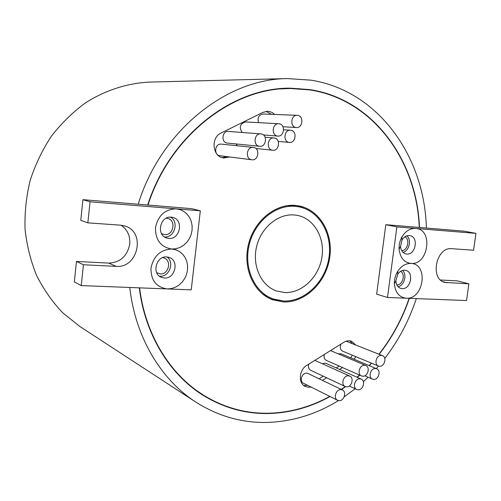 <?xml version="1.0" encoding="UTF-8"?>
<svg xmlns="http://www.w3.org/2000/svg" width="501" height="501" viewBox="0 0 501 501"><rect width="100%" height="100%" fill="white"/><g stroke="black" fill="none" stroke-linecap="round" stroke-linejoin="round"><path stroke-width="0.75" d="M156.675 272.688L160.27 273.922C168.599 274.73 172.012 260.52 164.084 258.009L162.618 257.646M161.529 233.648L164.672 234.662C173.421 235.677 176.408 220.434 167.841 218.455L166.182 218.204M200.325 210.802L191.225 289.86L167.19 288.927C156.262 287.242 150.864 280.303 150.983 268.098C153.563 255.992 160.47 249.636 171.693 249.022C160.758 247.093 155.354 239.966 155.485 227.654C158.078 215.486 164.992 209.211 176.233 208.829L200.325 210.802L191.564 208.648L147.989 205.047C170.058 135.928 232.577 87.713 290.392 88.502L309.768 89.923C372.863 99.455 416.782 160.489 419.249 227.46L385.814 224.698L376.658 294.15L387.498 297.481L406.255 298.208C399.178 297.325 395.22 292.496 394.381 283.735C394.281 279.189 395.433 274.993 397.844 271.135C401.42 265.893 405.779 263.326 410.933 263.426C404.063 262.455 400.117 257.702 399.097 249.172C398.877 244.889 399.798 240.856 401.852 237.067C405.441 231.124 410.037 228.243 415.642 228.431L396.873 226.89L387.498 297.481M171.217 217.14C160.113 215.706 155.911 235.088 166.683 237.981L168.824 238.395C180.128 239.678 183.955 219.933 172.87 217.434L171.217 217.14M166.733 256.919C156.168 255.76 151.446 273.815 161.391 277.36L164.359 278.024C175.131 279.038 179.502 260.639 169.25 257.439L166.733 256.919M166.933 256.938C174.818 262.048 169.419 277.116 160.013 276.201L159.349 276.151M409.261 235.52C406.292 235.439 403.856 236.967 401.971 240.098L400.518 246.486C400.938 250.487 402.704 252.961 405.829 253.907L406.781 254.045C415.711 255.103 418.886 236.998 409.993 235.627L409.261 235.52M404.614 270.208C401.877 270.164 399.573 271.529 397.688 274.291L395.865 280.936C396.159 284.85 397.8 287.336 400.8 288.401L402.146 288.62C410.826 289.472 414.264 272.112 405.747 270.383L404.614 270.208M139.604 287.856C145.309 334.687 170.096 374.491 203.494 395.164C224.248 407.858 246.36 413.864 269.839 413.193C290.805 412.423 310.783 406.825 329.771 396.391M341.25 389.396L345.314 386.565M357.05 377.253L359.505 375.061M369.131 365.592L371.398 363.125M378.913 354.22C392.039 337.474 402.115 318.843 409.142 298.32M139.284 287.843C144.989 334.768 169.808 374.66 203.249 395.389C224.066 408.133 246.248 414.17 269.801 413.488C290.887 412.711 310.971 407.056 330.053 396.529M475.95 233.366L415.642 228.431C433.503 229.12 428.562 265.317 410.933 263.426C428.787 263.739 423.877 299.711 406.255 298.208L466.55 300.55L468.886 283.829L445.007 282.432C429.526 279.376 436.064 246.636 451.783 248.69L473.589 250.237L475.95 233.366L464.177 231.174L419.481 227.479C417.032 160.364 373.038 99.173 309.806 89.61L290.304 88.176C232.383 87.418 169.758 135.758 147.676 205.022L147.989 205.047M300.074 88.815L288.639 88.207M201.84 394.494L211.898 399.973M251.884 159.775C258.71 160.846 260.257 147.952 253.362 147.419L253.281 147.407C246.492 146.405 244.995 159.23 251.828 159.769L251.884 159.775M259.568 146.267L259.668 146.279C266.4 147.25 267.841 134.493 261.046 133.917L260.814 133.899C254.095 133.072 252.83 145.778 259.568 146.267M228.656 131.462L228.431 131.437C222.006 130.655 220.853 142.597 227.304 143.073L227.492 143.092M272.663 150.231L272.732 150.237C279.376 151.227 280.848 138.539 274.141 137.982L273.941 137.963C267.315 137.111 266.006 149.755 272.663 150.231M339.309 400.668C344.225 400.831 346.842 391.751 342.396 389.941L340.749 389.59C335.864 389.383 333.184 398.427 337.58 400.286L339.309 400.668M342.396 389.941L308.052 373.514L306.462 373.164C301.752 372.919 299.222 381.461 303.468 383.265L337.58 400.286M289.265 142.397L289.434 142.416C295.922 143.28 297.287 130.805 290.755 130.235L290.467 130.21C283.992 129.471 282.783 141.908 289.265 142.397M277.604 136.047L277.823 136.072C284.38 136.886 285.676 124.38 279.088 123.791L278.738 123.76C272.2 123.083 271.06 135.539 277.604 136.047M346.792 386.847C351.74 387.054 354.295 377.823 349.767 376.094L348.233 375.775C343.317 375.531 340.693 384.724 345.176 386.503L346.792 386.847M349.767 376.094L314.841 360.363M296.116 127.517L296.435 127.548C302.817 128.237 304.013 115.963 297.607 115.355L297.168 115.318C290.805 114.754 289.76 126.991 296.116 127.517M379.727 366.294C384.63 366.557 387.035 357.138 382.457 355.629L381.18 355.384C376.307 355.077 373.84 364.465 378.38 366.031L379.727 366.294M382.457 355.629L346.122 341.212M358.303 389.803C363.187 389.997 365.717 380.816 361.24 379.125L359.743 378.819C354.883 378.581 352.297 387.73 356.725 389.471L358.303 389.803M361.24 379.125L326.17 363.432L324.717 363.131L322.475 363.795M362.968 376.245C367.897 376.483 370.377 367.145 365.818 365.53L364.415 365.248C359.518 364.972 356.975 374.266 361.49 375.944L362.968 376.245M373.89 379.426C378.756 379.652 381.217 370.377 376.708 368.786L375.337 368.517C370.502 368.248 367.978 377.497 372.443 379.138L373.89 379.426M376.708 368.786L341.043 353.769L338.144 353.825M274.648 114.441L272.444 112.675L269.388 111.472L267.772 111.278L263.075 112.312L221.054 133.034C210.345 137.637 212.549 157.195 223.778 157.978L229.69 156.982M222.281 157.671L226.646 156.6M355.741 345.007L351.633 341.3C349.103 340.367 346.517 340.686 343.88 342.264L306.675 365.454C299.003 369.807 298.057 383.353 305.178 386.453L308.929 387.298L310.996 387.022M303.65 385.444L307.739 385.401M298.984 206.857L295.39 206.343C275.707 204.408 254.74 221.492 249.21 244.757C243.492 267.985 254.427 292.208 272.901 298.909L283.691 301.045C304.683 301.834 325.017 282.238 328.831 258.403C332.902 234.593 319.613 210.858 298.984 206.857L292.096 205.692L287.662 205.585M295.502 205.423C275.456 203.437 254.076 220.822 248.421 244.532C242.572 268.204 253.694 292.903 272.513 299.755L283.579 301.953C304.99 302.748 325.706 282.752 329.583 258.441C333.71 234.167 320.145 209.982 299.097 205.93L295.502 205.423M270.947 299.128L280.316 300.763M284.737 292.559L276.427 290.956C261.134 285.651 251.997 265.849 256.556 246.768C260.958 227.648 278.099 213.457 294.325 214.967L297.813 215.48C314.547 218.975 325.262 238.445 321.811 257.915C318.561 277.416 301.84 293.292 284.737 292.559M129.778 287.474C135.257 337.129 160.921 379.62 195.822 402.084C218.549 416.5 242.847 423.264 268.699 422.387C293.398 421.303 316.645 414.033 338.438 400.587M344.181 396.867L355.165 388.745M363.388 381.699L368.103 377.228M376.307 368.617L378.531 366.087M384.774 358.428C398.571 340.448 409.079 320.508 416.312 298.602M426.389 228.049C424.623 156.688 378.449 90.781 310.977 80.166L287.493 78.582C226.333 78.807 160.683 130.792 138.176 204.233L147.676 205.022M167.19 288.927L81.25 285.589L83.442 264.753L116.194 266.375C138.044 268.473 146.041 231.925 124.987 226.032L120.653 225.181L87.85 222.851L90.067 201.778L176.233 208.829L180.241 209.668L183.917 211.466L187.08 214.134L189.578 217.522L191.288 221.473L192.133 225.788L192.077 230.247L191.119 234.643L189.309 238.758L186.735 242.39L183.523 245.365L179.821 247.525L175.813 248.765L171.693 249.022L175.701 249.767L179.371 251.471L182.533 254.045L185.026 257.351L186.741 261.234L187.587 265.486L187.537 269.907L186.585 274.279L184.775 278.393L182.207 282.044L179.001 285.056L175.3 287.273L171.298 288.589L167.19 288.927M341.513 389.521L345.596 386.672M357.294 377.359L359.749 375.174M369.362 365.692L371.629 363.225M379.138 354.307C392.27 337.536 402.347 318.874 409.373 298.333M354.151 359.286L355.754 356.624M322.425 380.391L326.577 377.748M339.634 369.456L342.59 367.584M297.168 115.318L263.157 113.996C258.785 114.879 257.245 117.76 258.529 122.639M271.392 114.316L266.15 111.36M278.738 123.76L245.534 121.925C239.966 123.684 238.852 127.204 242.202 132.483M236.052 143.937L237.474 145.791M221.367 144.144L221.292 144.131C214.797 143.173 213.426 155.229 219.958 155.755L220.014 155.761M308.735 364.171C307.996 367.014 308.654 369.055 310.714 370.283L345.176 386.503M350.725 357.846L352.322 355.196M352.309 343.642L349.836 340.837M319.124 378.812L323.264 376.188M336.265 367.953L339.208 366.087M324.297 354.476C323.652 357.288 324.347 359.267 326.389 360.419L361.49 375.944M340.943 344.099C339.653 347.362 340.217 349.717 342.64 351.17L378.38 366.031M287.493 78.582L149.06 82.101C127.148 83.247 105.31 90.261 85.521 102.837C72.789 112.174 61.429 123.277 51.428 136.147C42.397 149.855 35.314 164.61 30.179 180.404C26.265 196.549 24.555 212.825 25.05 229.226C26.81 245.434 30.661 260.846 36.598 275.475C43.631 289.415 52.311 301.827 62.631 312.724L79.816 326.464L195.822 402.084M306.274 209.167L297.437 205.648M262.593 294.056L272.901 298.909M468.886 283.829L457.275 280.867L440.598 280.015M396.873 226.89L385.814 224.698M398.107 286.747C404.301 285.507 407.288 274.654 402.585 270.434M403.067 252.404C409.267 250.888 411.797 239.81 406.85 235.821M396.848 284.95C402.735 285.213 405.785 274.11 400.581 271.342M401.702 250.657C407.682 250.688 410.275 239.321 404.858 236.829M290.392 88.502L276.828 89.04M192.221 387.586L203.494 395.164M87.85 222.851L80.767 220.34L82.928 199.674L138.176 204.233M81.25 285.589L74.336 281.888L76.471 261.447L108.717 263.094C120.321 262.461 127.335 256.117 129.746 244.075C130.335 235.852 127.417 229.558 120.998 225.206M90.067 201.778L82.928 199.674M83.442 264.753L76.471 261.447M170.553 217.115C179.308 221.73 174.429 237.944 164.578 236.967M447.08 282.752L443.047 281.694M116.194 266.375L108.717 263.094M400.518 246.486L399.097 249.172M401.971 240.098L401.852 237.067M395.865 280.936L394.381 283.735M397.688 274.291L397.844 271.135M259.668 146.279L227.398 143.079M272.732 150.237L255.836 148.484M289.434 142.416L278.237 141.439M277.823 136.072L263.451 134.957M296.435 127.548L282.927 126.734M365.818 365.53L330.516 350.594M372.443 379.138L364.822 375.781M356.725 389.471L349.297 386.008M290.467 130.21L283.604 129.759M273.941 137.963L265.142 137.243M260.814 133.899L228.431 131.437M253.281 147.407L221.292 144.131M251.828 159.769L219.958 155.755"/></g></svg>
